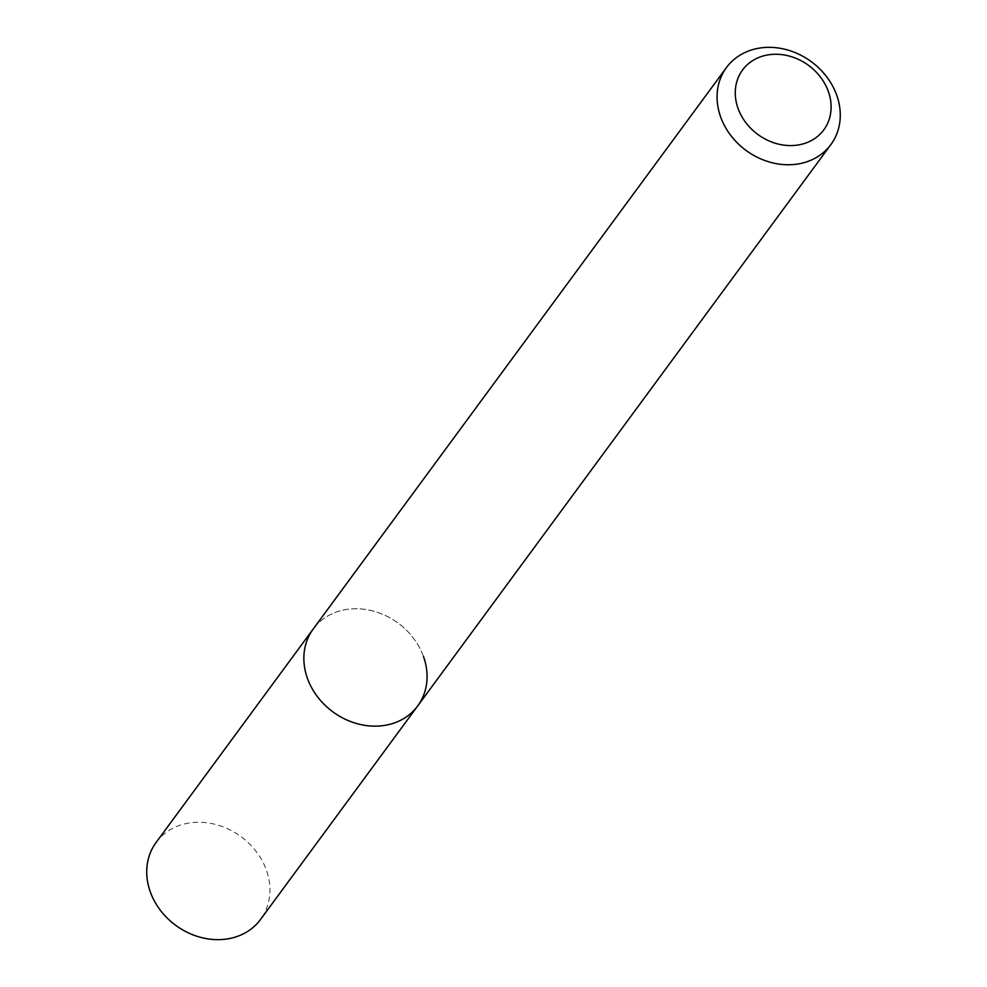 <?xml version="1.0" encoding="UTF-8"?>
<svg xmlns="http://www.w3.org/2000/svg" width="987" height="987" viewBox="0 0 987 987"><rect width="100%" height="100%" fill="white"/><g stroke="black" fill="none" stroke-linecap="round" stroke-linejoin="round"><path stroke-width="0.74" stroke-dasharray="4.93 3.7" d="M423.435 656.38A64.871 55.075 -143.6 0 0 372.013 610.756A64.871 55.075 -143.6 0 0 313.212 629.003A64.871 55.075 -143.6 0 1 372.013 610.756A64.871 55.075 -143.6 0 1 423.435 656.38A64.871 55.075 -143.6 0 1 417.711 705.915M156.082 842.491A64.871 55.075 -143.6 0 1 214.87 824.256A64.871 55.075 -143.6 0 1 266.293 869.868A64.871 55.075 -143.6 0 1 260.58 919.403"/><path stroke-width="1.48" d="M828.278 91.297A50.46 42.836 -143.6 0 1 799.421 144.756A50.46 42.836 -143.6 0 1 738.103 108.533A50.46 42.836 -143.6 0 1 766.961 55.075A50.46 42.836 -143.6 0 1 828.278 91.297M836.643 94.974A64.871 55.075 -143.6 0 1 830.918 144.509A64.871 55.075 -143.6 0 1 772.13 162.744A64.871 55.075 -143.6 0 1 720.707 117.132A64.871 55.075 -143.6 0 1 726.42 67.597A64.871 55.075 -143.6 0 1 785.22 49.35A64.871 55.075 -143.6 0 1 836.643 94.974M423.435 656.38A64.871 55.075 -143.6 0 1 417.711 705.915A64.871 55.075 -143.6 0 1 358.923 724.15A64.871 55.075 -143.6 0 1 307.5 678.538A64.871 55.075 -143.6 0 1 313.212 629.003L156.082 842.491A64.871 55.075 -143.6 0 0 150.357 892.026A64.871 55.075 -143.6 0 0 201.78 937.65A64.871 55.075 -143.6 0 0 260.58 919.403L417.711 705.915A64.871 55.075 -143.6 0 1 358.923 724.15A64.871 55.075 -143.6 0 1 307.5 678.538A64.871 55.075 -143.6 0 1 313.212 629.003L726.42 67.597M830.918 144.509L417.711 705.915"/></g></svg>
